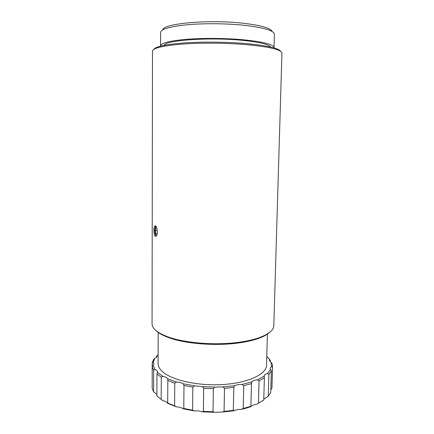 <?xml version="1.0" encoding="UTF-8"?>
<svg xmlns="http://www.w3.org/2000/svg" width="434" height="434" viewBox="0 0 434 434"><rect width="100%" height="100%" fill="white"/><g stroke="black" fill="none" stroke-linecap="round" stroke-linejoin="round"><path stroke-width="0.65" d="M155.741 226.011L155.047 227.579L154.775 230.356C154.862 233.275 155.367 235.201 156.283 236.134M155.312 226.711L155.708 225.978M162.88 29.832C162.614 23.68 207.463 19.34 241.922 23.094C260.726 25.21 270.821 28.026 272.221 31.552M274.033 47.68L274.407 34.27C274.017 30.499 263.519 27.461 242.926 25.145C225.262 23.382 202.966 23.262 186.506 24.825C169.64 26.631 161.003 29.181 160.613 32.479L160.564 45.895C160.96 43.042 169.564 40.85 186.381 39.32C202.781 38.002 225.007 38.154 242.617 39.716C263.15 41.762 273.626 44.414 274.033 47.68L274.006 47.897M153.772 49.378C155.725 46.492 166.059 44.333 184.77 42.901C202.998 41.669 226.933 41.919 245.921 43.552C267.111 45.565 278.709 48.169 280.711 51.369M246.431 44.621C226.298 42.901 200.72 42.706 181.927 44.105C162.696 45.738 152.882 48.071 152.491 51.12L152.063 323.775C152.095 328.538 157.401 332.905 167.98 336.871C185.047 343.202 216.322 345.6 239.872 342.133C246.593 341.178 252.463 339.893 257.487 338.276C268.179 334.641 273.621 330.448 273.805 325.684L281.937 53.149C281.552 49.693 269.715 46.85 246.431 44.621M269.514 332.482C266.801 334.934 262.516 337.126 256.657 339.041C251.72 340.636 245.953 341.905 239.356 342.844C216.235 346.256 185.562 343.902 168.783 337.663C162.983 335.558 158.768 333.236 156.137 330.697M164.041 45.342C165.099 40.346 208.168 37.091 241.044 40.199C258.762 41.919 268.603 44.187 270.577 47.013M153.929 230.27C153.934 228.148 154.195 226.711 154.71 225.968C156.056 225.392 156.929 227.373 157.336 231.908C157.276 234.029 156.902 235.461 156.213 236.21C154.797 236.774 154.032 234.794 153.929 230.27M267.751 357.356L269.633 359.602L266.78 356.428M270.214 360.019L270.16 361.755M268.89 374.303L268.261 396.134L270.729 392.553L271.369 371.01L268.89 374.303L267.452 373.593L270.637 369.399L270.116 368.233L271.51 366.594L271.049 362.319L269.324 360.366L269.633 359.602M271.049 362.319L272.178 363.773L272.579 366.697L272.557 367.126L271.51 366.594M272.557 367.126L271.95 387.866L272.579 366.697M270.811 389.781L271.923 388.338M270.637 369.399L271.369 371.01M158.182 332.205L158.09 363.47C158.079 365.726 159.056 367.972 161.025 370.202C168.777 379.278 195.468 386.032 221.595 384.605C247.749 383.249 266.595 374.303 266.536 365.173L267.42 333.92M258.469 403.159L263.758 400.05L264.377 377.9L259.065 380.754L258.469 403.159L256.722 404.266L263.758 400.05M243.214 408.502L250.901 406.278L251.465 383.623L243.745 385.658L243.214 408.502L241.407 409.376L246.23 408.139L246.886 407.537M224.074 411.394L233.313 410.39L233.796 387.388L224.503 388.3L224.074 411.394L222.425 412.034L234.224 410.748C236.069 409.75 238.461 409.289 241.407 409.376M203.378 411.383L213.018 411.763L213.387 388.62L203.692 388.262L203.378 411.383L202.108 411.817L214.412 412.3L222.425 412.034M152.209 362.884L153.565 359.629L154.84 358.272L153.126 362.428L152.209 362.884L152.177 383.9M156.582 357.258L156.587 356.081L157.113 355.614M153.641 370.169L152.215 366.768L152.182 388.121L153.598 391.81L153.641 370.169L154.987 369.562C156.62 370.164 157.461 370.924 157.499 371.84L157.401 372.339L162.94 376.381L161.274 377.189L156.962 374.016L156.902 395.982L161.193 399.426L161.274 377.189M174.761 383.113L167.828 380.553L167.708 403.067L174.604 405.833L174.761 383.113L176.567 382.061C179.492 382.191 181.721 382.777 183.262 383.813L194.573 385.821L192.837 387.123L183.989 385.538L183.777 408.459L192.577 410.163L192.837 387.123M263.78 399.226L268.261 396.134M250.901 406.278L251.226 406.533L246.23 408.139M233.313 410.39L234.224 410.748M192.577 410.163L194.28 410.927L183.039 408.752L183.777 408.459M161.193 399.426L162.837 400.653C165.397 401.173 166.976 402.052 167.567 403.3L167.708 403.067M153.598 391.81L156.907 394.452M213.018 411.763L214.412 412.3M174.604 405.833L176.388 406.842L167.567 403.3M259.065 380.754L257.367 379.815L264.165 376.186L264.377 377.9M243.745 385.658L241.971 384.464L251.845 381.882L251.465 383.623M224.503 388.3L222.886 386.868L234.756 385.712L233.796 387.388M183.989 385.538L183.262 383.813M158.117 354.719L156.587 356.081M152.215 366.768L153.137 365.233L154.987 369.562M156.962 374.016L157.401 372.339M203.692 388.262L202.445 386.64L214.825 387.101L213.387 388.62M251.226 406.533C252.17 405.34 254.004 404.58 256.722 404.266M194.28 410.927C197.188 410.651 199.792 410.944 202.108 411.817M176.388 406.842C179.291 406.983 181.51 407.624 183.039 408.752M157.021 355.706L157.135 356.189C157.103 356.97 156.338 357.665 154.84 358.272M153.126 362.428L154.032 363.811L153.137 365.233M162.94 376.381C165.511 376.858 167.101 377.667 167.698 378.806L176.567 382.061M194.573 385.821L202.445 386.64M214.825 387.101L222.886 386.868M234.756 385.712C236.606 384.801 239.009 384.383 241.971 384.464M251.845 381.882C252.794 380.792 254.633 380.103 257.367 379.815M264.165 376.186L264.165 376.039C264.263 374.965 265.358 374.151 267.452 373.593M167.828 380.553L167.698 378.806M156.251 236.172L155.757 235.461M156.761 227.975L155.828 227.606L155.253 230.552L155.855 233.98L157.037 234.49L157.216 233.568M157.151 233.91L155.855 233.98M157.26 230.449L155.253 230.552M168.783 337.663L167.98 336.871M155.649 225.924L154.71 225.968M256.657 339.041L257.487 338.276"/></g></svg>
